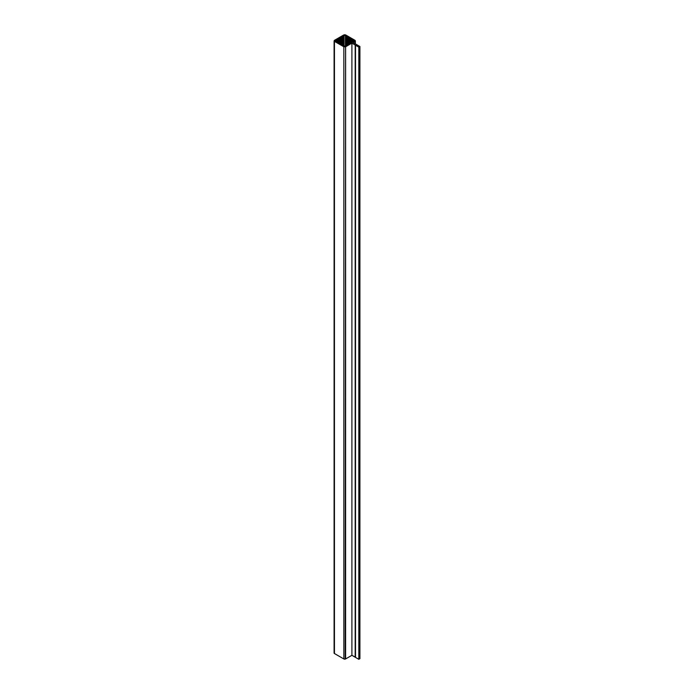 <?xml version="1.0" encoding="UTF-8"?>
<svg xmlns="http://www.w3.org/2000/svg" width="694" height="694" viewBox="0 0 694 694"><rect width="100%" height="100%" fill="white"/><g stroke="black" fill="none" stroke-linecap="round" stroke-linejoin="round"><path stroke-width="1.04" d="M359.908 658.658L359.908 46.489L353.012 42.499L354.998 41.354L354.998 43.644L354.998 41.354L353.012 42.499L359.908 46.489L359.908 658.658L358.807 659.3L355.519 657.4L358.807 659.3L359.908 658.658L358.807 659.3L358.807 47.123L358.807 659.3L355.189 657.209L355.189 45.032L355.189 657.209L351.901 655.318L345.612 658.953L345.612 46.776L351.901 43.141L345.612 46.776L343.842 46.776L343.842 658.953L343.842 46.776L345.612 46.776L345.204 659.109L343.842 658.953L345.612 658.953L351.901 655.318L351.901 43.141L358.807 47.123L359.908 46.489L358.807 47.123L355.519 45.223L355.519 657.4L355.519 45.223M354.998 41.354L354.998 40.33L354.998 41.354L354.998 40.33L345.612 34.908L343.842 34.908L334.456 40.33L334.456 41.354L343.842 46.776L334.456 41.354L334.456 653.531L334.456 41.354M355.189 45.032L351.901 43.141L351.901 655.318L345.612 658.953A1.249 0.72 0 0 1 343.842 658.953L334.456 653.531A1.249 0.72 0 0 1 334.456 652.507L334.456 653.531L343.842 658.953L334.456 653.531L334.187 652.742M351.901 655.318L355.519 657.209L351.901 655.318M354.998 40.33L344.727 34.7L334.456 40.33M354.087 41.241L344.727 46.411L335.072 40.842L344.727 35.273L354.087 40.443L354.304 41.059L354.087 40.443L353.428 41.623L353.428 40.061L354.087 40.443M353.428 41.623L353.428 40.061L345.412 35.437L344.042 35.437L344.042 46.246L344.042 35.437L343.374 35.819L343.374 45.865L343.374 35.819L336.026 40.061L336.026 41.623L336.026 40.061L335.358 40.443L335.358 41.241L335.358 40.443L335.358 41.241L336.347 41.701L336.347 39.983L336.486 41.892L336.486 39.792L336.807 41.97L336.807 39.714L336.946 42.152L336.946 39.532L337.267 42.23L337.267 39.454L337.405 42.421L337.405 39.263L337.726 42.499L337.726 39.185L337.865 42.681L337.865 39.003L338.186 42.759L338.186 38.925L338.325 42.95L338.325 38.734L338.646 43.028L338.646 38.656L338.785 43.21L338.785 38.474L339.106 43.288L339.106 38.396L339.245 43.479L339.245 38.205L339.566 43.557L339.566 38.127L339.704 43.739L339.704 37.944L340.025 43.817L340.025 37.858L340.155 44.008L340.155 37.676L340.485 44.086L340.485 37.597L340.615 44.277L340.615 37.407L340.945 44.355L340.945 37.329L341.075 44.537L341.075 37.146L341.405 44.616L341.405 37.068L341.535 44.806L341.535 36.877L341.856 44.884L341.856 36.799L341.995 45.067L341.995 36.617L342.316 45.145L342.316 36.539L342.454 45.336L342.454 36.348L342.775 45.414L342.775 36.27L342.914 45.596L342.914 36.088L343.235 45.674L343.235 36.01L343.235 45.674L345.412 46.246L345.412 35.437L345.412 46.246L346.08 45.865L346.08 35.819L346.08 45.865L346.211 36.01L346.211 45.674L346.54 36.088L346.54 45.596L346.67 36.27L346.67 45.414L347 36.348L347 45.336L347.13 36.539L347.13 45.145L347.451 36.617L347.451 45.067L347.59 36.799L347.59 44.884L347.911 36.877L347.911 44.806L348.05 37.068L348.05 44.616L348.371 37.146L348.371 44.537L348.509 37.329L348.509 44.355L348.83 37.407L348.83 44.277L348.969 37.597L348.969 44.086L349.29 37.676L349.29 44.008L349.429 37.858L349.429 43.817L349.75 37.944L349.75 43.739L349.889 38.127L349.889 43.557L350.21 38.205L350.21 43.479L350.349 38.396L350.349 43.288L350.67 38.474L350.67 43.21L350.808 38.656L350.808 43.028L351.129 38.734L351.129 42.95L351.268 38.925L351.268 42.759L351.589 39.003L351.589 42.681L351.719 39.185L351.719 42.499L352.049 39.263L352.049 42.421L352.179 39.454L352.179 42.23L352.509 39.532L352.509 42.152L352.639 39.714L352.639 41.97L352.968 39.792L352.968 41.892L353.099 39.983L353.428 41.623M335.358 40.443L335.358 41.241M355.363 43.861L355.363 40.842M334.092 653.019L334.092 40.842"/></g></svg>
